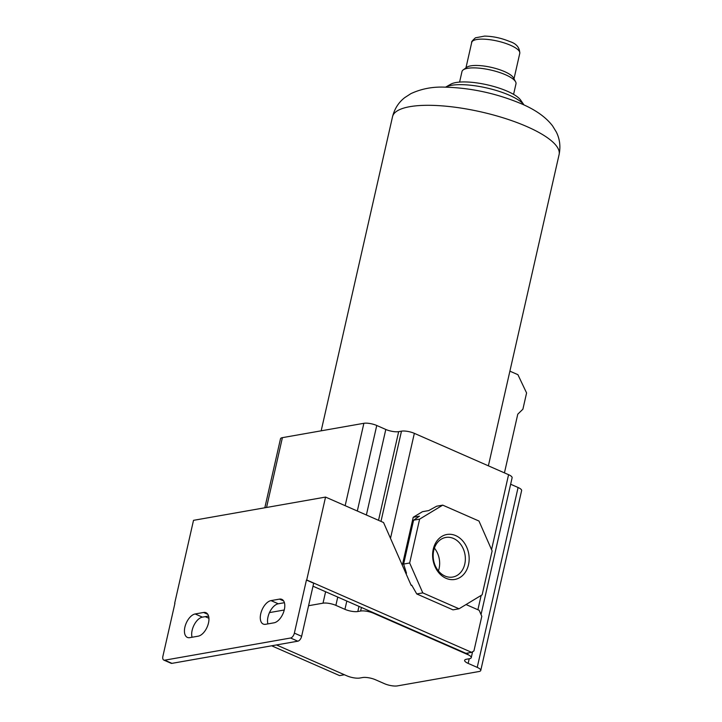 <?xml version="1.0" encoding="UTF-8"?>
<svg xmlns="http://www.w3.org/2000/svg" width="722" height="722" viewBox="0 0 722 722"><rect width="100%" height="100%" fill="white"/><g stroke="black" fill="none" stroke-linecap="round" stroke-linejoin="round"><path stroke-width="1.08" d="M422.794 592.888L416.756 593.953L453.001 609.855L459.039 608.79L482.143 594.802L492.115 550.931L478.975 521.04L442.73 505.138L419.626 519.127L409.663 562.998L422.794 592.888L459.039 608.79M433.254 549.225A22.824 18.122 80 0 0 446.043 578.304A22.824 18.122 80 0 0 468.515 564.694A22.824 18.122 80 0 0 455.735 535.625A22.824 18.122 80 0 0 433.254 549.225M409.663 562.998L403.616 564.062L406.495 573.214L405.872 573.322L383.544 522.52L325.55 497.079L306.715 579.992L471.619 652.345L473.93 650.946L481.809 616.29L479.173 610.307L466.042 604.549M412.036 585.677L411.134 585.28L405.872 573.322M411.134 585.28L411.748 585.172L416.756 593.953M403.616 564.062L413.589 520.192L419.455 516.185L413.219 517.277L422.46 511.69L428.697 510.589L436.693 506.203L442.73 505.138M419.626 519.127L413.589 520.192M163.822 660.088L171.069 663.274A4.693 2.518 113.7 0 0 171.953 663.356L297.816 641.19A4.693 2.518 113.7 0 0 301.625 636.308L313.682 583.223L306.435 580.046L294.368 633.131A4.693 2.518 113.7 0 1 290.569 638.013L164.706 660.179A4.693 2.518 113.7 0 1 163.822 660.088A4.693 2.518 113.7 0 1 162.892 656.289L174.923 603.357M313.005 586.21L465.997 653.338L471.619 652.345M325.55 497.079L193.514 520.336L174.679 603.249M198.207 636.172L189.787 637.652A12.671 6.805 113.7 0 1 187.386 637.409A12.671 6.805 113.7 0 1 185.464 625.099A12.671 6.805 113.7 0 1 195.166 613.962L203.595 612.473A12.671 6.805 113.7 0 1 205.996 612.716A12.671 6.805 113.7 0 1 207.918 625.035A12.671 6.805 113.7 0 1 198.207 636.172M274.062 622.806L265.633 624.295A12.671 6.805 113.7 0 1 263.232 624.052A12.671 6.805 113.7 0 1 261.31 611.733A12.671 6.805 113.7 0 1 271.021 600.605L279.45 599.116A12.671 6.805 113.7 0 1 281.842 599.359A12.671 6.805 113.7 0 1 283.764 611.669A12.671 6.805 113.7 0 1 274.062 622.806M267.916 623.889A12.671 6.805 113.7 0 1 269.965 611.579A12.671 6.805 113.7 0 1 278.268 603.782L284.414 602.699M192.061 637.246A12.671 6.805 113.7 0 1 194.11 624.945A12.671 6.805 113.7 0 1 202.413 617.139L208.559 616.056M481.042 614.539L512.115 477.765A9.386 2.671 -167.2 0 0 508.577 474.688L414.347 433.344A9.386 2.671 -167.2 0 0 401.477 431.16L398.67 431.657A9.386 2.671 -167.2 0 1 385.801 429.464L376.749 425.484A9.386 2.671 -167.2 0 0 363.879 423.3L282.401 437.649A9.386 2.671 -167.2 0 0 280.506 438.75L264.821 507.774M276.49 644.945L346.912 675.846A9.386 2.671 -167.2 0 0 359.782 678.039L362.588 677.543A9.386 2.671 -167.2 0 1 375.458 679.736L384.519 683.707A9.386 2.671 -167.2 0 0 397.38 685.9L478.857 671.55A9.386 2.671 -167.2 0 0 480.762 670.449A9.386 2.671 -167.2 0 0 477.224 667.381L468.163 663.401A9.386 2.671 -167.2 0 1 464.634 660.332A9.386 2.671 -167.2 0 1 466.529 659.231L469.345 658.744A9.386 2.671 -167.2 0 0 471.249 657.643A9.386 2.671 -167.2 0 0 467.712 654.565L373.482 613.222A9.386 2.671 -167.2 0 0 360.612 611.038L357.805 611.525L358.978 606.381M402.316 565.236L413.219 517.277M308.574 605.713L323.014 603.177A9.386 2.671 -167.2 0 1 335.874 605.361L344.935 609.341A9.386 2.671 -167.2 0 0 357.805 611.525M284.251 610L269.468 612.599M480.762 670.449L521.627 490.572A9.386 2.671 -167.2 0 0 518.089 487.503L510.644 484.236M271.652 645.802L339.584 675.602L344.412 674.754M205.21 616.651L208.929 618.276M504.443 472.874L517.773 414.184L522.899 409.193L526.582 392.958L517.909 374.673L509.885 371.162M445.591 87.154A42.237 12.003 12.8 0 1 509.281 95.187A42.237 12.003 12.8 0 1 524.019 104.97L520.652 100.105A37.544 10.677 12.8 0 0 507.467 91.297A37.544 10.677 12.8 0 0 450.727 84.221L445.591 87.154M459.589 82.091L461.981 71.568A27.689 7.87 12.8 0 1 463.19 69.899A27.689 7.87 12.8 0 1 505.553 74.781A27.689 7.87 12.8 0 1 515.598 81.812A27.689 7.87 12.8 0 1 515.977 83.842L513.586 94.356M463.19 69.899L466.836 67.254A24.638 7.003 12.8 0 1 504.525 71.595A24.638 7.003 12.8 0 1 513.468 77.85L515.598 81.812M464.778 564.062A20.099 15.956 80 0 0 445.772 537.457A20.099 15.956 80 0 0 433.732 550.444A20.099 15.956 80 0 0 452.739 577.049A20.099 15.956 80 0 0 464.778 564.062M438.416 570.912A20.099 15.956 80 0 0 439.084 568.584A20.099 15.956 80 0 0 434.4 548.115M283.647 600.957L279.45 599.116M360.612 611.038L361.424 607.455M380.981 521.392L401.477 431.16M390.494 538.341L414.347 433.344M477.892 609.747L481.159 595.397M491.547 549.65L508.577 474.688M467.712 654.565L468.073 652.968M468.163 663.401L469.219 658.762M477.224 667.381L518.089 487.503M171.953 663.356L164.706 660.179M297.816 641.19L290.569 638.013M301.625 636.308L294.368 633.131M321.173 430.817L392.533 116.693A85.404 24.277 12.8 0 1 441.53 105.827A85.404 24.277 12.8 0 1 526.952 126.612A85.404 24.277 12.8 0 1 559.108 154.535L488.379 465.825M465.943 67.904L471.728 42.408A24.638 7.003 12.8 0 1 485.861 39.277A24.638 7.003 12.8 0 1 510.508 45.269A24.638 7.003 12.8 0 1 519.777 53.329L513.992 78.815M378.527 520.318L398.67 431.657M344.935 609.341L346.822 601.047M366.379 514.985L385.801 429.464M335.874 605.361L337.761 597.067M357.318 511.014L376.749 425.484M323.014 603.177L325.604 591.742M345.161 505.68L363.879 423.3M266.544 507.467L282.401 437.649M202.413 617.139L195.166 613.962M207.801 614.323L203.595 612.473M278.268 603.782L271.021 600.605M472.585 651.767L471.249 657.643M392.533 116.693C394.546 108.76 398.598 102.416 404.69 97.66L410.872 93.652C421.296 88.815 432.55 86.64 444.662 87.145C470.934 87.831 496.519 93.382 521.41 103.797C535.553 109.816 545.958 117.208 552.619 125.962L556.301 131.991C559.794 138.931 560.723 146.449 559.108 154.535M471.728 42.408C471.15 42.102 472.387 40.567 475.437 37.815L484.579 36.1C493.081 36.29 501.411 38.076 509.579 41.47C516.293 43.537 519.687 47.49 519.777 53.329"/></g></svg>
